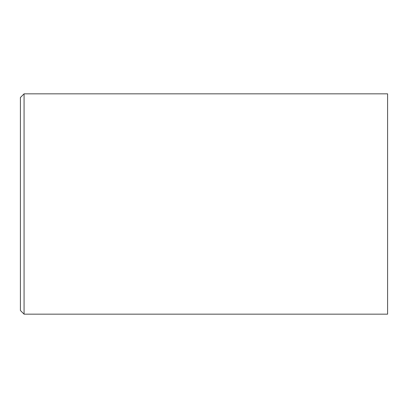 <?xml version="1.0" encoding="UTF-8"?>
<svg xmlns="http://www.w3.org/2000/svg" width="408" height="408" viewBox="0 0 408 408"><rect width="100%" height="100%" fill="white"/><g stroke="black" fill="none" stroke-linecap="round" stroke-linejoin="round"><path stroke-width="0.61" d="M24.072 93.84L20.4 97.512L20.4 310.488L24.072 314.16L387.6 314.16L387.6 93.84L24.072 93.84L24.072 314.16"/></g></svg>
